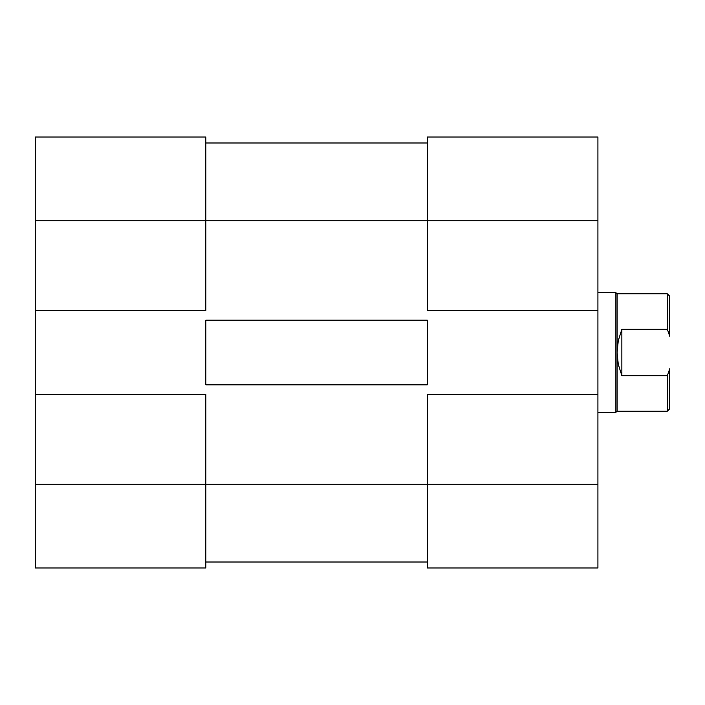 <?xml version="1.0" encoding="UTF-8"?>
<svg xmlns="http://www.w3.org/2000/svg" width="705" height="705" viewBox="0 0 705 705"><rect width="100%" height="100%" fill="white"/><g stroke="black" fill="none" stroke-linecap="round" stroke-linejoin="round"><path stroke-width="1.06" d="M205.842 394.403L35.25 394.403L35.25 484.185L205.842 484.185L205.842 394.403L35.25 394.403L35.25 567.992L205.842 567.992L205.842 394.403M205.842 137.008L35.25 137.008L35.25 394.403L35.25 310.597L205.842 310.597L205.842 137.008L35.25 137.008L35.25 310.597L205.842 310.597L205.842 220.815L35.25 220.815L205.842 220.815L205.842 137.008M205.842 567.992L35.25 567.992L35.25 484.185L427.327 484.185L205.842 484.185L205.842 567.992M205.842 320.176L427.327 320.176L427.327 384.824L205.842 384.824L205.842 320.176L427.327 320.176L427.327 384.824L205.842 384.824L205.842 320.176M427.327 220.815L205.842 220.815L427.327 220.815L427.327 310.597L597.919 310.597L597.919 220.815L427.327 220.815L427.327 310.597L597.919 310.597L597.919 137.008L427.327 137.008L427.327 220.815L597.919 220.815L597.919 137.008L427.327 137.008L427.327 220.815M427.327 562.008L205.842 562.008L427.327 562.008M427.327 142.992L205.842 142.992L427.327 142.992M427.327 567.992L597.919 567.992L597.919 310.597L597.919 394.403L427.327 394.403L427.327 567.992L597.919 567.992L597.919 394.403L427.327 394.403L427.327 484.185L597.919 484.185L427.327 484.185L427.327 567.992M669.75 296.232L669.75 336.259L667.353 329.288L621.863 329.288L618.285 340.647L617.078 352.5L617.078 411.165L615.879 412.355L597.919 412.355L615.879 412.355L617.078 411.165L617.078 352.5L618.285 364.353L621.863 375.712L667.353 375.712L669.75 368.741L669.75 408.768L669.75 368.741L667.353 375.712L667.353 411.165L669.75 408.768L667.353 411.165L667.353 375.712L621.863 375.712L618.285 364.353L617.078 352.5L617.078 293.835L615.879 292.645L597.919 292.645L615.879 292.645L615.879 412.355L615.879 292.645L617.078 293.835L667.353 293.835L617.078 293.835L617.078 352.5L618.285 340.647L621.863 329.288L621.863 375.712L621.863 329.288L667.353 329.288L669.75 336.259L669.75 296.232L667.353 293.835L667.353 329.288L667.353 293.835M617.078 411.165L667.353 411.165"/></g></svg>
